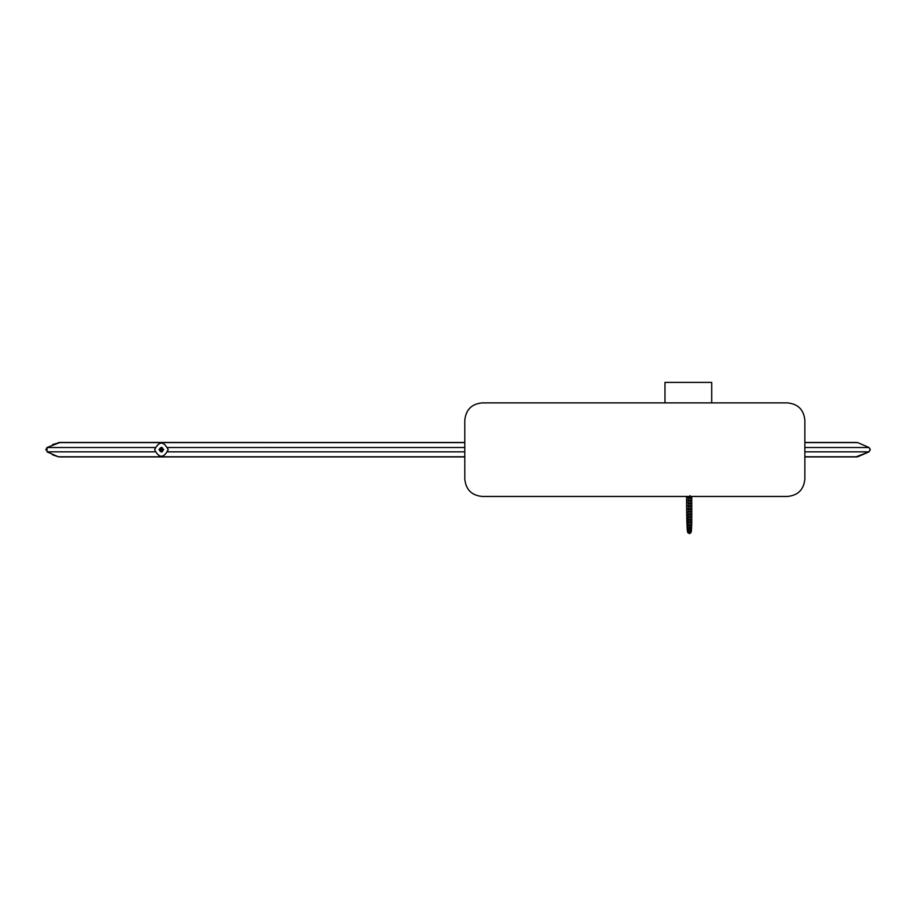 <?xml version="1.0" encoding="UTF-8"?>
<svg xmlns="http://www.w3.org/2000/svg" width="916" height="916" viewBox="0 0 916 916"><rect width="100%" height="100%" fill="white"/><g stroke="black" fill="none" stroke-linecap="round" stroke-linejoin="round"><path stroke-width="1.37" d="M711.709 402.88L711.709 382.396L664.97 382.396L710.438 382.396M711.709 382.396L664.97 382.396L664.97 402.88M159.063 449.676L159.063 449.676C164.136 441.764 164.136 457.588 159.063 449.676L161.399 447.34L163.735 449.676L161.399 452.012L159.063 449.676M154.598 449.676C159.132 458.447 163.666 458.447 168.201 449.676C163.666 440.905 159.132 440.905 154.598 449.676C159.132 440.905 163.666 440.905 168.201 449.676C163.666 458.447 159.132 458.447 154.598 449.676M162.246 449.676L160.552 449.676L162.246 449.676M160.552 449.676L161.399 448.829L162.246 449.676L161.399 450.523L160.552 449.676M161.056 449.676L161.731 449.676L161.056 449.676M482.228 402.88L787.428 402.88C798.008 403.91 803.813 409.715 804.855 420.295L804.855 479.045C803.813 489.625 798.008 495.43 787.428 496.461L482.228 496.461C471.648 495.43 465.843 489.625 464.801 479.045L464.801 420.295C465.843 409.715 471.648 403.91 482.228 402.88M154.953 447.512L47.014 447.512L59.964 442.497L464.801 442.497L59.391 442.462M856.609 442.462L804.855 442.462L857.708 442.6L868.986 447.512L870.2 449.687L868.986 451.851L857.708 456.775L856.036 456.866L868.986 451.851L804.855 451.851M59.964 456.866L464.801 456.866M804.855 456.866L856.036 456.866M464.801 451.851L167.834 451.851M154.953 451.851L47.014 451.851L47.014 447.512L45.811 449.951M52.567 454.805L58.292 456.775L47.014 451.851M870.143 449.138L868.986 447.512L804.855 447.512M464.801 447.512L167.846 447.512M856.036 442.497L857.708 442.6L856.036 442.497M59.964 442.497L52.544 444.569M868.986 451.851L870.189 449.951M868.986 447.512L857.708 442.6L804.855 442.6M686.599 496.461L686.599 497.709L688.294 497.48M686.599 497.709L686.611 500.216L688.328 499.873M686.611 500.216L686.622 502.701L688.363 502.231M686.622 502.701L686.645 506.113L688.397 505.46M686.645 506.113L686.679 509.376L688.42 508.552M686.679 509.376L686.714 512.651L688.42 511.643M686.714 512.651L686.76 515.674L688.42 514.494M686.76 515.674L686.817 518.147L688.397 516.842M686.817 518.147L686.863 520.38L688.374 518.971M686.863 520.38L686.92 522.441L688.34 520.941M686.92 522.441L686.989 524.25L688.305 522.692M686.989 524.25L687.046 525.853L688.26 524.261L688.271 496.461M687.046 525.853L687.115 527.227L688.214 525.624M687.115 527.227L687.183 528.498L688.156 526.895M687.183 528.498L687.252 529.551L688.111 527.96M687.252 529.551L687.332 530.501L688.053 528.944M687.332 530.501L687.996 529.711M687.424 531.234L687.939 530.364M687.527 531.898L688.26 524.215L690.057 525.921L689.336 533.536M690.859 532.814L689.439 533.581L687.836 531.108M689.53 533.352L687.882 530.799L689.645 532.757L691.34 531.257L690.756 532.826L689.53 533.352M691.454 530.192L689.748 531.841L687.973 529.963M691.569 528.566L689.862 530.284L688.088 528.475M691.66 526.586L689.966 528.28L688.179 526.517M690.069 495.602L690.057 525.921L691.752 524.318L691.351 531.154M691.809 521.502L690.137 523.162L688.328 521.502M691.855 518.983L690.183 520.643L688.374 519.017M691.889 516.235L690.217 517.849L688.408 516.269M691.901 513.613L690.24 515.216L688.42 513.681M691.912 510.807L690.252 512.342L688.42 510.853M691.901 508.185L690.24 509.708L688.42 508.265M691.878 505.426L690.229 506.88L688.397 505.495M691.855 502.747L690.206 504.166L688.374 502.838M691.82 499.93L690.16 501.27L688.34 500.01M691.775 497.228L690.114 498.522L688.294 497.342M691.214 531.967L689.404 533.604L687.767 532.585M691.752 524.215L691.763 496.461M857.708 456.775L804.855 456.775M464.801 456.775L58.292 456.775M464.801 442.6L58.292 442.6M856.609 456.912L804.855 456.912M464.801 456.912L59.391 456.912"/></g></svg>
